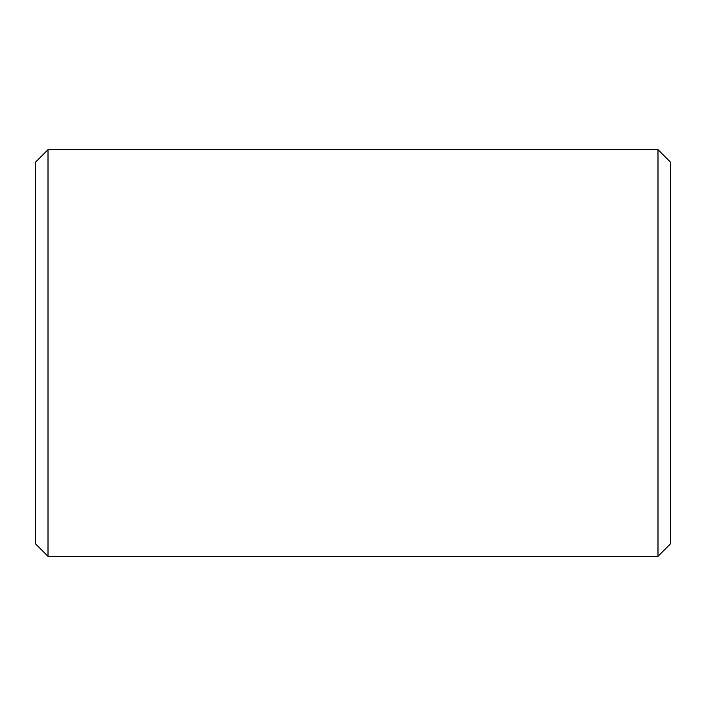 <?xml version="1.0" encoding="UTF-8"?>
<svg xmlns="http://www.w3.org/2000/svg" width="706" height="706" viewBox="0 0 706 706"><rect width="100%" height="100%" fill="white"/><g stroke="black" fill="none" stroke-linecap="round" stroke-linejoin="round"><path stroke-width="1.06" d="M670.7 162.38L670.7 543.62L657.992 556.328L657.992 149.672L670.7 162.38M48.008 556.328L35.3 543.62L35.3 162.38L48.008 149.672L48.008 556.328L657.992 556.328M48.008 149.672L657.992 149.672"/></g></svg>
